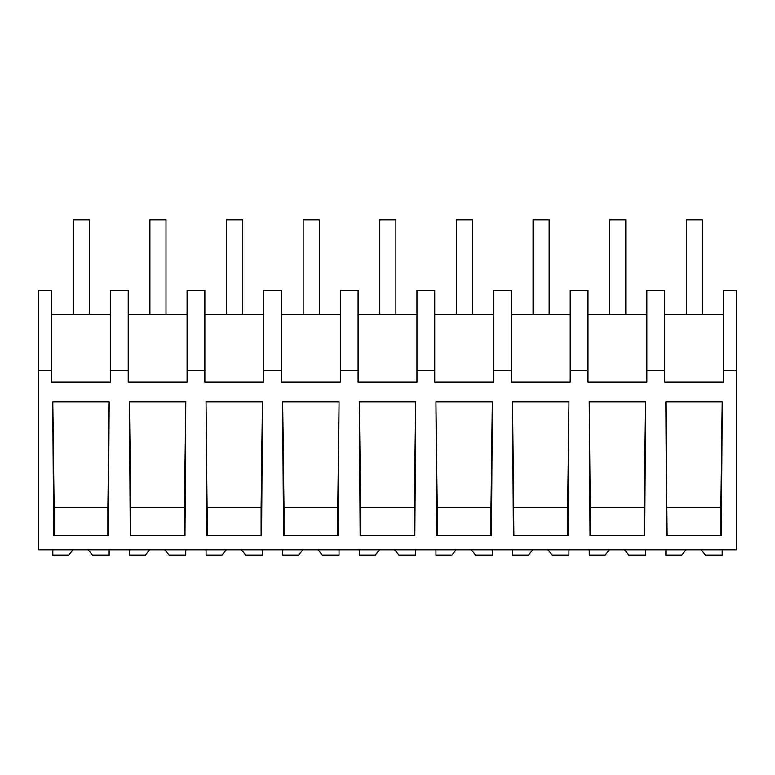 <?xml version="1.0" encoding="UTF-8"?>
<svg xmlns="http://www.w3.org/2000/svg" width="775" height="775" viewBox="0 0 775 775"><rect width="100%" height="100%" fill="white"/><g stroke="black" fill="none" stroke-linecap="round" stroke-linejoin="round"><path stroke-width="1.16" d="M736.25 370.498L736.25 549.785L38.75 549.785L38.75 290.334L51.596 290.334L51.596 382.007L110.447 382.007L110.447 370.498L128.224 370.498L128.224 382.007L187.075 382.007L187.075 370.498L204.852 370.498L204.852 382.007L263.703 382.007L263.703 370.498L281.48 370.498L281.48 382.007L340.332 382.007L340.332 370.498L358.108 370.498L358.108 382.007L416.96 382.007L416.96 370.498L434.736 370.498L434.736 382.007L493.588 382.007L493.588 370.498L511.364 370.498L511.364 382.007L570.216 382.007L570.216 370.498L587.993 370.498L587.993 382.007L646.844 382.007L646.844 370.498L664.621 370.498L664.621 382.007L723.472 382.007L723.472 370.498L736.25 370.498L736.25 290.334L723.472 290.334L723.472 370.498M38.75 370.498L51.596 370.498M109.168 401.915L52.797 401.915L53.63 535.709L108.345 535.709L109.168 401.915L107.87 507.441L54.105 507.441L52.797 401.915M261.601 535.709L206.886 535.709L206.053 401.915L262.425 401.915L261.601 535.709M185.797 401.915L129.425 401.915L130.258 535.709L184.973 535.709L185.797 401.915L184.498 507.441L130.733 507.441L129.425 401.915M415.681 401.915L414.858 535.709L360.142 535.709L359.319 401.915L415.681 401.915L414.383 507.441L360.617 507.441L359.319 401.915M512.575 401.915L513.399 535.709L568.114 535.709L568.947 401.915L512.575 401.915L513.873 535.709M339.053 401.915L338.229 535.709L283.514 535.709L282.681 401.915L339.053 401.915L337.755 507.441L283.989 507.441L282.681 401.915M492.319 401.915L435.947 401.915L436.771 535.709L491.486 535.709L492.319 401.915L491.011 507.441L437.245 507.441L435.947 401.915M644.742 535.709L590.027 535.709L589.203 401.915L645.575 401.915L644.742 535.709M721.37 535.709L666.655 535.709L665.832 401.915L722.203 401.915L721.37 535.709M110.447 370.498L110.447 290.334L128.224 290.334L128.224 370.498M110.447 314.476L51.596 314.476M107.87 535.709L107.87 507.441M54.105 535.709L54.105 507.441M646.844 370.498L646.844 290.334L664.621 290.334L664.621 370.498M723.472 314.476L664.621 314.476M667.13 535.709L665.832 401.915M720.895 535.709L720.895 507.441L667.13 507.441M720.895 507.441L722.203 401.915M187.075 314.476L128.224 314.476M204.852 370.498L204.852 290.334L187.075 290.334L187.075 370.498M130.733 535.709L130.733 507.441M184.498 535.709L184.498 507.441M263.703 314.476L204.852 314.476M281.48 370.498L281.48 290.334L263.703 290.334L263.703 370.498M207.361 535.709L206.053 401.915M261.127 535.709L261.127 507.441L207.361 507.441M261.127 507.441L262.425 401.915M340.332 314.476L281.48 314.476M358.108 370.498L358.108 290.334L340.332 290.334L340.332 370.498M283.989 535.709L283.989 507.441M337.755 535.709L337.755 507.441M416.96 314.476L358.108 314.476M434.736 370.498L434.736 290.334L416.96 290.334L416.96 370.498M360.617 535.709L360.617 507.441M414.383 535.709L414.383 507.441M493.588 314.476L434.736 314.476M511.364 370.498L511.364 290.334L493.588 290.334L493.588 370.498M437.245 535.709L437.245 507.441M491.011 535.709L491.011 507.441M570.216 314.476L511.364 314.476M587.993 370.498L587.993 290.334L570.216 290.334L570.216 370.498M567.639 535.709L567.639 507.441L513.873 507.441M567.639 507.441L568.947 401.915M646.844 314.476L587.993 314.476M590.502 535.709L589.203 401.915M644.267 535.709L644.267 507.441L590.502 507.441M644.267 507.441L645.575 401.915M88.127 549.785L92.428 555.055L109.139 555.055L109.139 549.785M73.044 549.785L68.742 555.055L52.826 555.055L52.826 549.785M164.755 549.785L169.057 555.055L185.767 555.055L185.767 549.785M149.672 549.785L145.371 555.055L129.454 555.055L129.454 549.785M241.383 549.785L245.685 555.055L262.405 555.055L262.405 549.785M226.3 549.785L221.999 555.055L206.082 555.055L206.082 549.785M318.012 549.785L322.313 555.055L339.033 555.055L339.033 549.785M302.928 549.785L298.627 555.055L282.71 555.055L282.71 549.785M394.64 549.785L398.941 555.055L415.662 555.055L415.662 549.785M379.556 549.785L375.255 555.055L359.338 555.055L359.338 549.785M471.268 549.785L475.569 555.055L492.29 555.055L492.29 549.785M456.184 549.785L451.883 555.055L435.967 555.055L435.967 549.785M547.896 549.785L552.197 555.055L568.918 555.055L568.918 549.785M532.812 549.785L528.511 555.055L512.595 555.055L512.595 549.785M624.524 549.785L628.825 555.055L645.546 555.055L645.546 549.785M609.441 549.785L605.139 555.055L589.232 555.055L589.232 549.785M701.152 549.785L705.453 555.055L722.174 555.055L722.174 549.785M686.069 549.785L681.768 555.055L665.861 555.055L665.861 549.785M73.286 219.945L89.377 219.945L89.377 314.476L73.286 314.476L73.286 219.945M149.914 219.945L166.005 219.945L166.005 314.476L149.914 314.476L149.914 219.945M226.542 219.945L242.633 219.945L242.633 314.476L226.542 314.476L226.542 219.945M303.17 219.945L319.261 219.945L319.261 314.476L303.17 314.476L303.17 219.945M379.798 219.945L395.889 219.945L395.889 314.476L379.798 314.476L379.798 219.945M456.427 219.945L472.517 219.945L472.517 314.476L456.427 314.476L456.427 219.945M533.055 219.945L549.146 219.945L549.146 314.476L533.055 314.476L533.055 219.945M609.683 219.945L625.774 219.945L625.774 314.476L609.683 314.476L609.683 219.945M686.311 219.945L702.402 219.945L702.402 314.476L686.311 314.476L686.311 219.945"/></g></svg>
